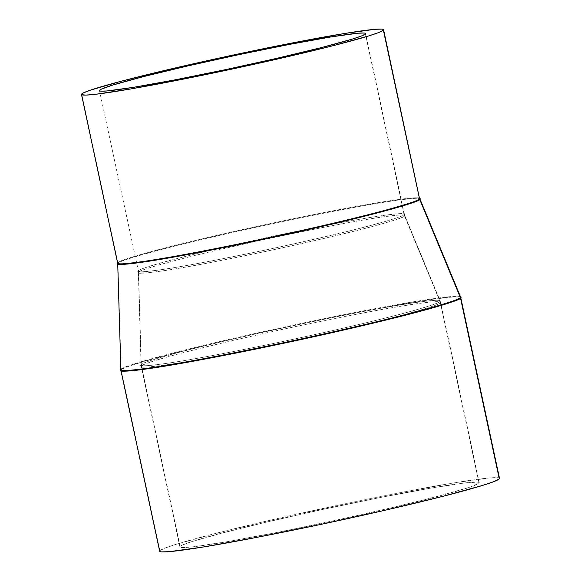<?xml version="1.0" encoding="UTF-8"?>
<svg xmlns="http://www.w3.org/2000/svg" width="581" height="581" viewBox="0 0 581 581"><rect width="100%" height="100%" fill="white"/><g stroke="black" fill="none" stroke-linecap="round" stroke-linejoin="round"><path stroke-width="0.44" stroke-dasharray="2.9 2.18" d="M138.372 270.826C135.358 272.518 142.795 272.162 160.683 269.758C182.027 266.715 216.517 260.23 264.144 250.302C312.113 240.011 348.498 231.507 373.3 224.782C394.405 218.943 404.681 215.551 404.151 214.607L365.42 33.974L404.151 214.607A7.727 7.698 -136.8 0 0 404.565 215.95C405.102 216.895 394.811 220.286 373.692 226.132C348.861 232.858 312.44 241.369 264.428 251.675C216.757 261.61 182.238 268.102 160.872 271.145C142.97 273.557 135.526 273.912 138.539 272.213A136.223 5.941 167.9 0 1 273.956 237.491A136.223 5.941 167.9 0 1 404.732 215.478L439.977 301.437A7.727 7.698 43.2 0 1 440.391 302.781C443.782 300.871 435.416 301.278 415.299 303.979C391.282 307.4 352.485 314.699 298.917 325.861C248.203 336.566 200.786 347.888 176.13 354.57C152.396 361.135 140.827 364.948 141.43 366.008A153.086 6.674 167.9 0 1 294.218 326.863A153.086 6.674 167.9 0 1 440.601 302.302A153.086 6.674 167.9 0 1 440.391 302.781L479.064 483.174A153.086 6.674 -12.1 0 0 479.274 482.702A153.086 6.674 -12.1 0 0 332.891 507.257A153.086 6.674 -12.1 0 0 180.103 546.409L141.43 366.008L180.103 546.409A153.086 6.674 -12.1 0 0 179.899 546.881A153.086 6.674 -12.1 0 0 326.282 522.326A153.086 6.674 -12.1 0 0 479.064 483.174L440.391 302.781A7.727 7.698 -136.8 0 0 439.977 301.437C440.58 302.498 429.025 306.31 405.306 312.876C380.671 319.55 333.298 330.865 282.627 341.555C229.096 352.711 190.336 360.002 166.34 363.415C146.238 366.124 137.879 366.524 141.263 364.621A7.727 7.698 -136.8 0 0 141.43 366.008L141.227 366.488A153.086 6.674 167.9 0 1 141.43 366.008C138.046 367.918 146.412 367.512 166.529 364.81C190.546 361.389 229.335 354.09 282.911 342.928C333.625 332.23 381.042 320.901 405.698 314.219C429.432 307.654 441.001 303.841 440.391 302.781A153.086 6.674 167.9 0 1 287.61 341.926A153.086 6.674 167.9 0 1 141.227 366.488L141.263 364.621A152.963 6.674 -12.1 0 0 141.052 365.042A152.963 6.674 -12.1 0 0 286.716 340.684A152.963 6.674 -12.1 0 0 439.977 301.437L404.565 215.95A136.223 5.941 167.9 0 1 268.081 250.898A136.223 5.941 167.9 0 1 138.351 272.591A136.223 5.941 167.9 0 1 138.539 272.213L141.263 364.621L138.539 272.213C138.002 271.269 148.293 267.877 169.412 262.031C194.243 255.306 230.657 246.794 278.669 236.489C326.34 226.554 360.866 220.061 382.233 217.018C400.135 214.614 407.579 214.251 404.565 215.95A7.727 7.698 43.2 0 1 404.151 214.607L404.332 214.193A136.099 5.933 -12.1 0 0 274.196 236.017A136.099 5.933 -12.1 0 0 138.372 270.826A7.727 7.698 43.2 0 1 138.539 272.213A7.727 7.698 -136.8 0 0 138.372 270.826A136.099 5.933 -12.1 0 0 138.184 271.247A136.099 5.933 -12.1 0 0 268.32 249.416A136.099 5.933 -12.1 0 0 404.151 214.607C407.158 212.915 399.721 213.271 381.84 215.682C360.489 218.725 325.999 225.203 278.372 235.131C230.403 245.422 194.018 253.933 169.216 260.651C148.111 266.49 137.835 269.882 138.372 270.826L99.46 90.607M419.758 198.433A154.481 6.74 -12.1 0 0 272.039 223.213A154.481 6.74 -12.1 0 0 117.87 262.721L81.696 93.984L117.87 262.721A3.087 3.079 43.2 0 1 117.936 263.28A3.087 3.079 -136.8 0 0 117.87 262.721A154.481 6.74 -12.1 0 0 117.66 263.2M460.566 296.956A173.741 7.575 -12.1 0 0 293.775 325.033A173.741 7.575 -12.1 0 0 121.066 369.32L117.936 263.28A154.531 6.74 167.9 0 0 117.718 263.701L117.936 263.28A154.531 6.74 167.9 0 1 271.552 223.888A154.531 6.74 167.9 0 1 419.903 198.92M460.515 298.089C464.364 295.925 454.865 296.383 432.032 299.455C404.768 303.34 360.721 311.619 299.905 324.3C242.335 336.443 188.513 349.297 160.523 356.887C133.572 364.338 120.441 368.666 121.131 369.872A3.087 3.079 43.2 0 1 121.066 369.32C120.376 368.114 133.507 363.786 160.443 356.335C188.426 348.745 242.233 335.898 299.789 323.755C360.59 311.082 404.616 302.803 431.872 298.925C454.698 295.845 464.19 295.395 460.348 297.552M499.515 478.359A173.792 7.582 -12.1 0 0 333.334 506.24A173.792 7.582 -12.1 0 0 159.891 550.686L121.131 369.872A173.792 7.582 167.9 0 1 294.574 325.433A173.792 7.582 167.9 0 1 460.755 297.552M419.714 199.45C423.128 197.525 414.689 197.932 394.383 200.663C370.141 204.113 330.981 211.477 276.905 222.748C225.711 233.547 177.851 244.979 152.963 251.726C129.004 258.356 117.326 262.205 117.936 263.28L121.066 369.32A3.087 3.079 -136.8 0 0 121.131 369.872L120.892 370.409A173.792 7.582 167.9 0 1 121.131 369.872L159.891 550.686L164.924 548.108L176.283 544.244L216.016 533.322L273.041 519.581L338.672 505.107L402.916 492.107L455.998 482.564L489.841 477.923L497.794 477.698L499.355 478.127L499.282 478.897M479.064 483.174L479.129 482.491L477.756 482.121L465.192 482.884L430.601 488.142L380.635 497.452L322.898 509.399L266.178 522.174L219.11 533.823L188.861 542.574L181.606 545.421L180.103 546.409L180.037 547.091L184.221 547.527L193.981 546.699L228.573 541.441L278.539 532.131L336.276 520.184L392.996 507.409L440.057 495.767L470.305 487.016L479.064 483.174M159.891 550.686A173.792 7.582 -12.1 0 0 159.659 551.224M121.066 369.32A173.741 7.575 -12.1 0 0 120.819 369.792M419.547 198.913C422.961 196.988 414.522 197.395 394.223 200.125C369.988 203.582 330.843 210.939 276.781 222.211C225.61 233.003 177.764 244.434 152.883 251.174C128.931 257.804 117.26 261.653 117.87 262.721M404.151 214.607A136.099 5.933 -12.1 0 0 404.332 214.193L404.732 215.478A136.223 5.941 167.9 0 1 404.565 215.95M138.184 271.247L138.539 272.213M439.977 301.437A152.963 6.674 -12.1 0 0 440.166 300.914A152.963 6.674 -12.1 0 0 293.318 325.629A152.963 6.674 -12.1 0 0 141.263 364.621C140.66 363.561 152.215 359.748 175.934 353.19C200.568 346.508 247.942 335.193 298.612 324.503C352.144 313.348 390.904 306.064 414.899 302.643C435.002 299.941 443.361 299.535 439.977 301.437L440.391 302.781M141.43 366.008A7.727 7.698 43.2 0 1 141.263 364.621M138.351 272.591L141.052 365.042M179.899 546.881L141.227 366.488M479.274 482.702L440.601 302.302M404.332 214.193L365.609 33.553M404.732 215.478L440.166 300.914"/><path stroke-width="0.87" d="M99.641 90.186L99.801 90.919L99.641 90.186L100.978 89.307L112.482 85.146L143.594 76.59L188.251 65.827L239.648 54.498L289.963 44.316L331.533 36.843L358.027 33.211L364.258 33.03L365.478 33.364L365.42 33.974A136.099 5.933 167.9 0 1 229.597 68.776A136.099 5.933 167.9 0 1 99.46 90.607A136.099 5.933 167.9 0 1 99.641 90.186A136.099 5.933 167.9 0 1 235.472 55.384A136.099 5.933 167.9 0 1 365.609 33.553A136.099 5.933 167.9 0 1 365.42 33.974L361.484 35.993L352.587 39.014L321.467 47.569L276.817 58.332L225.421 69.662L175.106 79.844L133.536 87.317L107.035 90.948L100.811 91.13L99.583 90.796L99.641 90.186M499.355 478.127L460.515 298.089L499.282 478.897A173.792 7.582 -12.1 0 0 499.515 478.359L460.755 297.552A173.792 7.582 167.9 0 1 460.515 298.089A3.087 3.079 -136.8 0 0 460.348 297.552A3.087 3.079 43.2 0 1 460.515 298.089L460.566 296.956L460.348 297.552L419.714 199.45L460.348 297.552A173.741 7.575 -12.1 0 0 460.566 296.956L419.903 198.92A154.531 6.74 167.9 0 1 419.714 199.45A154.531 6.74 167.9 0 1 264.885 239.096A154.531 6.74 167.9 0 1 117.718 263.701L117.87 262.721C114.45 264.645 122.896 264.239 143.195 261.508C167.43 258.051 206.575 250.694 260.629 239.423C311.808 228.631 359.654 217.207 384.535 210.46C408.487 203.829 420.157 199.98 419.547 198.913L383.373 30.176A154.481 6.74 167.9 0 1 229.197 69.684A154.481 6.74 167.9 0 1 81.485 94.463A154.481 6.74 167.9 0 1 81.696 93.984A154.481 6.74 167.9 0 1 235.864 54.476A154.481 6.74 167.9 0 1 383.583 29.696A154.481 6.74 167.9 0 1 383.373 30.176L419.547 198.913A154.481 6.74 -12.1 0 0 419.758 198.433L419.547 198.913A3.087 3.079 -136.8 0 0 419.714 199.45C420.324 200.518 408.646 204.367 384.687 210.997C359.799 217.744 311.939 229.175 260.746 239.975C206.669 251.246 167.51 258.61 143.267 262.06C122.961 264.798 114.515 265.197 117.936 263.28M121.131 369.872C117.289 372.036 126.781 371.579 149.622 368.507C176.885 364.621 220.925 356.342 281.741 343.669C339.311 331.519 393.141 318.664 421.131 311.082C448.074 303.623 461.205 299.295 460.515 298.089A173.792 7.582 167.9 0 1 287.072 342.536A173.792 7.582 167.9 0 1 120.892 370.409L159.659 551.224A173.792 7.582 -12.1 0 0 325.839 523.343A173.792 7.582 -12.1 0 0 499.282 478.897L494.249 481.482L482.884 485.338L443.15 496.261L386.133 510.002L320.501 524.476L256.257 537.476L203.168 547.019L169.332 551.659L161.38 551.885L159.819 551.463L159.891 550.686M460.348 297.552C461.038 298.757 447.907 303.086 420.971 310.537C392.988 318.127 339.181 330.974 281.625 343.117C220.824 355.79 176.798 364.069 149.542 367.955C126.716 371.027 117.224 371.477 121.066 369.32L120.819 369.792A173.741 7.575 -12.1 0 0 286.28 342.129A173.741 7.575 -12.1 0 0 460.348 297.552M383.583 29.696L419.714 199.45A3.087 3.079 43.2 0 1 419.547 198.913A154.481 6.74 -12.1 0 1 265.372 238.421A154.481 6.74 -12.1 0 1 117.66 263.2L81.485 94.463M383.373 30.176L383.438 29.486L382.051 29.108L374.977 29.311L344.903 33.429L284.044 44.577L225.784 56.64L168.548 69.524L121.059 81.282L90.534 90.113L83.214 92.989L81.696 93.984L81.63 94.674L85.843 95.11L95.698 94.275L130.602 88.973L181.018 79.582L239.285 67.519L296.513 54.636L333.479 45.608L368.797 35.899L378.899 32.471L383.373 30.176M120.892 370.409L117.718 263.701"/></g></svg>
